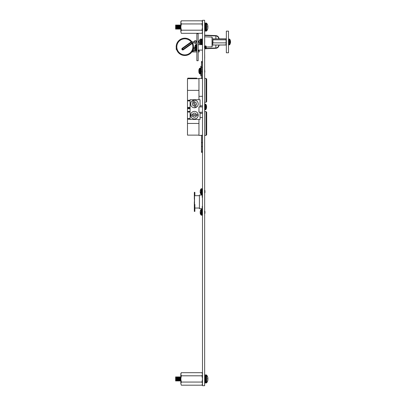 <?xml version="1.0" encoding="UTF-8"?>
<svg xmlns="http://www.w3.org/2000/svg" width="406" height="406" viewBox="0 0 406 406"><rect width="100%" height="100%" fill="white"/><g stroke="black" fill="none" stroke-linecap="round" stroke-linejoin="round"><path stroke-width="0.61" d="M202.487 385.7L204.654 385.7L204.654 20.3L202.487 20.3L202.487 385.7M194.413 111.386A3.801 3.801 0 0 1 198.214 115.187A3.801 3.801 0 0 1 194.413 118.983A3.801 3.801 0 0 1 190.612 115.187A3.801 3.801 0 0 1 194.413 111.386A3.801 3.801 0 0 0 190.612 115.187A3.801 3.801 0 0 0 194.413 118.983M198.072 114.375L190.678 114.913A3.745 3.745 0 0 0 190.754 115.994L198.148 115.456A3.745 3.745 0 0 0 198.072 114.375M194.413 100.17A3.801 3.801 0 0 1 198.214 103.966A3.801 3.801 0 0 1 194.413 107.768A3.801 3.801 0 0 1 190.612 103.966A3.801 3.801 0 0 1 194.413 100.17A3.801 3.801 0 0 0 190.612 103.966A3.801 3.801 0 0 0 194.413 107.768M196.169 107.275L193.677 100.297A3.745 3.745 0 0 0 192.657 100.663L195.149 107.641A3.745 3.745 0 0 0 196.169 107.275L196.164 107.27M201.483 78.419L198.96 78.419L198.96 99.724L190.084 99.724L190.084 100.267L187.486 100.267L187.486 78.698L198.96 78.698M190.084 100.267L190.084 111.406L187.486 111.406L187.486 107.412L190.084 107.412M206.679 97.257L206.679 101.607L206.03 102.256L206.679 101.607L206.679 79.069L206.03 78.419L206.679 79.069L206.03 78.419L204.654 78.419M206.03 111.569L206.03 135.411L204.654 135.411L206.03 135.411L206.679 134.762L206.679 112.218L206.03 111.569L204.654 111.569M198.96 135.411L201.483 135.411L198.96 135.411L198.96 119.43L200.041 119.43L200.041 117.512L202.487 117.512M202.35 142.643L202.35 135.264L201.483 135.264L201.483 142.643L202.35 142.643L202.35 152.387L201.483 152.387L201.483 151.301L202.35 151.301M200.041 117.512L200.041 112.239L198.96 112.239L198.96 106.915L200.041 106.915L200.041 99.724L198.96 99.724M190.084 111.406L190.084 119.43L198.96 119.43M202.487 113.325L200.041 113.325M200.041 105.829L202.487 105.829M202.487 96.318L198.96 96.318M206.03 102.256L204.654 102.256L206.03 102.256L206.03 78.419M202.35 78.566L201.483 78.566L201.483 67.376L202.35 67.376L202.35 78.566M200.041 112.239L202.487 112.239M202.487 106.915L200.041 106.915M198.96 135.127L187.486 135.127L187.486 118.552L190.084 118.552M190.084 112.056L187.486 112.056L187.486 118.552M187.486 112.056L187.486 111.406M190.084 100.916L187.486 100.916L187.486 107.412M187.486 100.916L187.486 100.267M190.084 119.202L187.486 119.202M196.367 114.502A2.066 2.066 0 0 0 192.383 114.791L190.678 114.913M202.35 146.454L201.483 146.454L201.483 151.301M201.483 146.454L201.483 142.643M201.483 62.524L201.483 61.443L202.35 61.443L202.35 62.524L201.483 62.524L201.483 67.376M202.35 62.524L202.35 67.376M202.35 71.187L201.483 71.187M187.486 108.062L190.084 108.062M196.793 78.698L196.793 78.135L187.831 78.135L187.831 78.698M206.679 116.172L206.679 122.505L206.679 116.172M206.679 83.063L206.679 88.64M199.011 42.848A0.431 0.431 0 0 1 199.026 42.863A0.431 0.431 0 0 0 199.011 42.848L200.087 44.335M200.087 44.66L200.087 39.113L201.386 39.113M198.158 41.199L198.671 41.199A0.431 0.431 0 0 0 199.026 41.021A0.431 0.431 0 0 1 198.671 41.199A0.431 0.431 0 0 0 199.026 41.021L200.087 39.544M195.179 47.502L193.479 47.502A8.663 8.663 0 0 0 192.652 43.112A8.663 8.663 0 0 1 192.784 43.401L192.139 43.508L191.871 43.127L192.906 42.833L192.906 41.767L194.296 41.767L194.296 41.387A0.431 0.431 0 0 1 194.454 41.082L194.981 40.651A0.431 0.431 0 0 1 195.25 40.554L195.565 40.554A0.431 0.431 0 0 1 195.941 40.767L196.062 40.986A0.431 0.431 0 0 0 196.438 41.199A0.431 0.431 0 0 1 196.062 40.986A0.431 0.431 0 0 0 196.438 41.199L196.859 41.199M194.484 42.848L194.987 43.254A0.431 0.431 0 0 0 195.261 43.346L195.57 43.346A0.431 0.431 0 0 0 195.946 43.127L196.068 42.914A0.431 0.431 0 0 1 196.113 42.848A0.431 0.431 0 0 0 196.068 42.914A0.431 0.431 0 0 1 196.113 42.848M218.697 38.905L219.007 38.443C218.626 36.758 217.58 35.809 215.865 35.606L204.7 35.149L215.86 35.606C217.58 35.809 218.626 36.758 219.007 38.443C218.626 36.758 217.58 35.809 215.865 35.606L215.86 35.606C217.58 35.809 218.626 36.758 219.007 38.443C218.626 36.758 217.58 35.809 215.865 35.606L204.7 35.149L215.86 35.606C217.58 35.809 218.626 36.758 219.007 38.443C218.626 36.758 217.58 35.809 215.865 35.606C217.58 35.809 218.626 36.758 219.007 38.443A0.325 0.325 171.7 0 1 219.007 38.489L219.007 38.905L218.697 38.489C218.357 36.966 217.413 36.114 215.865 35.931L215.865 38.905M215.865 45L215.865 47.974L206.334 48.365L215.865 47.974C217.413 47.791 218.357 46.939 218.697 45.416L219.007 45L219.007 45.416A0.325 0.325 8.3 0 1 219.007 45.467C218.626 47.152 217.58 48.096 215.865 48.299L215.865 48.299C217.58 48.096 218.626 47.152 219.007 45.467C218.626 47.152 217.58 48.096 215.865 48.299L206.055 48.7M204.675 36.834L212.033 37.093L212.033 46.812L206.334 47.015M205.761 47.035L205.497 47.04M212.683 45.908L212.033 45.908M212.033 38.022L212.683 38.022M205.903 48.71L205.319 48.745L205.446 47.365C205.334 46.005 205.218 46.005 205.106 47.365C204.994 48.725 204.883 48.725 204.766 47.365C204.654 46.005 204.543 46.005 204.431 47.365M205.233 48.735L204.751 48.756M216.286 48.253L215.865 48.299L215.865 47.974L215.865 48.299C217.58 48.096 218.626 47.152 219.007 45.467C218.626 47.152 217.58 48.096 215.865 48.299L215.865 48.299C217.58 48.096 218.626 47.152 219.007 45.467C218.626 47.152 217.58 48.096 215.865 48.299L215.865 48.299C217.58 48.096 218.626 47.152 219.007 45.467L218.697 45M215.865 35.606L215.855 35.931L204.7 35.474L215.855 35.931L215.865 35.606L216.286 35.652M204.7 31.125L204.675 31.698M204.675 31.125L204.654 44.097M204.654 22.442L204.675 23.005M204.7 38.347L204.675 37.809M204.7 42.244L204.675 37.865M204.7 35.611L204.675 33.424M204.7 31.952L204.7 31.698M202.487 44.66L198.158 44.66M202.487 50.075L198.158 50.075M196.859 60.712L196.859 33.647L198.158 33.647L198.158 60.712L196.859 60.712M193.023 42.843A0.543 0.426 -23.5 0 0 192.784 43.401A8.663 8.663 0 0 1 184.842 55.515A8.663 8.663 0 0 1 176.179 46.852A8.663 8.663 0 0 1 191.876 41.798L191.165 41.904A8.029 8.029 0 0 0 176.813 46.852A8.029 8.029 0 0 0 184.842 54.881A8.029 8.029 0 0 0 192.139 43.508L183.324 49.791A0.939 0.939 0 0 1 182.015 49.573A0.939 0.939 0 0 1 182.238 48.268L191.104 41.945A3.101 3.101 0 0 1 191.165 41.904L191.429 42.29A2.634 2.634 0 0 0 191.378 42.325L182.507 48.649L183.05 49.41L191.871 43.127M184.842 38.194A8.663 8.663 0 0 1 191.977 41.945A8.663 8.663 0 0 0 184.842 38.194A8.663 8.663 0 0 1 191.876 41.798L192.403 41.914L191.429 42.29M192.586 43.498A0.543 0.315 100.2 0 1 192.906 42.833L196.859 42.848M198.158 42.848L199.239 42.848L199.239 41.767L198.158 41.767M192.906 41.767L196.859 41.767M192.789 50.303L193.281 50.963L192.906 51.943L196.859 51.943M198.158 51.943L199.239 51.943L199.239 50.862L198.158 50.862M193.17 50.862L196.859 50.862M192.434 51.024L192.906 51.344L191.876 51.907A0.543 0.426 -144.3 0 1 192.403 51.79M182.238 48.268L182.507 48.649A0.467 0.467 0 0 0 182.401 49.304A0.467 0.467 0 0 0 183.05 49.41L183.324 49.791M192.784 50.308A0.543 0.426 -156.5 0 0 193.281 50.963M198.158 50.425L199.239 50.425L199.239 50.075M195.179 49.283L195.179 49.283A4.593 4.593 0 0 0 195.692 50.141L195.692 44.594A4.593 4.593 0 0 0 195.179 45.447L195.179 45.492A4.593 4.578 -90 0 0 194.89 46.355A4.578 4.212 -167.1 0 0 194.839 46.766A4.578 1.746 -174.6 0 0 194.89 46.944L195.179 46.969L195.179 47.761L195.179 46.969M195.692 50.141A0.376 0.376 0 0 0 195.991 50.288L195.991 44.442A0.376 0.376 0 0 0 195.692 44.594A0.376 0.376 0 0 1 195.991 44.442L196.484 44.442A0.376 0.376 0 0 1 196.859 44.822A0.376 0.376 0 0 0 196.484 44.442L196.484 50.288A0.376 0.376 0 0 0 196.859 49.913M206.299 48.421L205.893 47.705L206.035 46.314L206.334 48.339L206.126 46.157M206.04 47.365L206.065 46.847M205.893 47.705L205.893 48.644L205.781 47.365C205.898 46.005 206.009 46.005 206.121 47.365L206.146 46.127M205.781 47.365C205.669 48.725 205.558 48.725 205.446 47.365C205.558 48.725 205.669 48.725 205.781 47.365L205.603 45.883L205.969 46.33L205.832 46.903M205.7 45.873L205.867 47.365C205.756 48.725 205.644 48.725 205.527 47.365C205.416 46.005 205.304 46.005 205.192 47.365C205.081 48.725 204.964 48.725 204.852 47.365C204.741 46.005 204.629 46.005 204.512 47.365M205.497 47.832L205.274 48.862L204.923 45.883L205.294 46.33L205.603 45.883M205.527 47.365C205.416 46.005 205.304 46.005 205.192 47.365L205.02 45.873M205.274 46.314L205.157 46.903M204.654 46.314L204.923 45.883L204.802 46.903M205.817 47.832L205.375 48.852M205.142 47.832L205.274 48.862L205.005 48.405M204.817 47.832L204.695 48.852L204.954 48.405L204.654 48.436L205.03 48.421M205.106 47.365C204.994 48.725 204.883 48.725 204.766 47.365L204.654 48.664M205.274 48.862L205.192 47.365M204.685 48.862L204.954 48.405M205.893 48.644L206.273 48.466M195.179 49.243A4.593 4.578 -90 0 1 194.89 48.38A4.578 4.212 -12.9 0 1 194.839 47.964A4.578 1.746 -5.4 0 1 194.89 47.786L195.179 47.761M206.324 105.23L206.644 106.494L206.324 105.23L206.644 106.494L206.324 106.55L206.324 107.28L206.644 107.336L206.324 108.595L206.644 107.336M212.922 42.874L212.922 38.905L226.101 38.905L226.101 42.874L212.922 42.874L212.683 43.934L212.922 45L226.101 45L226.345 44.538M226.101 39.829L212.922 39.829M226.101 42.874L226.101 45M212.683 44.538L212.922 45M226.101 38.905L226.345 39.367M212.683 43.934L212.922 38.905M226.193 44.904L219.007 45.076M226.101 45.076L226.345 44.66M226.274 39.123L226.101 38.829L219.007 38.829M201.483 75.815L200.813 75.815L200.813 66.285L201.483 66.285M199.645 73.821A0.376 0.376 0 0 0 199.945 73.973A0.376 0.376 0 0 1 199.645 73.821A4.593 4.593 0 0 1 199.118 72.933L199.118 72.933A4.593 4.593 0 0 0 199.645 73.821L199.645 68.279A4.593 4.593 0 0 0 199.118 69.167L199.118 69.208A4.593 4.578 -90 0 0 198.844 70.035A4.578 4.212 -167.1 0 0 198.788 70.451A4.578 1.746 -174.6 0 0 198.844 70.629L199.118 71.446L199.118 70.654M200.813 68.502A0.376 0.376 0 0 0 200.432 68.127L200.432 73.973A0.376 0.376 0 0 0 200.813 73.598A0.376 0.376 0 0 1 200.432 73.973L199.945 73.973L199.945 68.127A0.376 0.376 0 0 0 199.645 68.279M204.573 69.994L204.873 72.024L204.654 69.857M204.837 72.106L204.685 69.807M204.873 72.024L204.654 71.004M202.543 72.542L202.35 70.685M202.462 72.542L202.35 71.806M199.118 72.892A4.593 4.578 -90 0 1 198.844 72.065A4.578 4.212 -12.9 0 1 198.788 71.649A4.578 1.746 -5.4 0 1 198.844 71.471L199.118 71.446M200.792 43.838L200.792 43.838A4.593 4.593 0 0 0 201.269 44.66M200.792 41.955L200.792 41.554L200.792 41.955M201.625 44.66L201.625 39.032A0.376 0.376 0 0 0 201.32 39.179A4.593 4.593 0 0 0 200.792 40.072L200.792 40.113A4.593 4.578 -90 0 0 200.523 40.94A4.578 4.212 -167.1 0 0 200.468 41.356A4.578 1.746 -174.6 0 0 200.523 41.534L200.792 41.554M201.32 44.66L201.32 39.179L202.112 39.032L202.487 39.407A0.376 0.376 0 0 0 202.112 39.032L202.112 44.66M200.792 43.792A4.593 4.578 -90 0 1 200.523 42.965A4.578 4.212 -12.9 0 1 200.468 42.554A4.578 1.746 -5.4 0 1 200.523 42.376L200.792 42.351M204.654 51.669L204.654 61.951M204.675 57.992L204.675 58.84M204.7 57.992L204.675 54.571M207.684 26.527L207.908 26.517A6.379 6.136 161.3 0 0 207.902 26.426A6.379 1.644 174.8 0 1 207.902 26.426A6.379 1.644 174.8 0 1 207.877 26.507A6.379 0.827 175 0 0 207.674 26.42L207.674 27.227A6.379 0.827 5 0 1 207.872 27.354A6.379 3.177 5.8 0 1 207.908 27.567L207.908 27.618A6.379 6.136 18.7 0 1 207.902 27.704A6.379 1.644 5.2 0 1 207.908 27.73L207.897 27.77A6.379 5.501 9.9 0 1 207.877 28.11L207.852 28.141M207.908 26.365A6.379 5.501 170.1 0 0 207.877 26.02A6.379 5.501 170.1 0 1 207.908 26.365L207.908 26.405M207.872 25.989A6.379 6.303 146.1 0 0 207.674 25.152L207.674 25.147A6.379 6.303 146.1 0 1 207.872 25.989L207.877 26.02M181.32 33.317L180.837 31.754L181.32 33.317L180.837 31.754L181.32 33.317L202.005 33.317L202.487 31.754L202.005 30.191L181.32 30.191L180.837 27.065L181.32 23.939L180.837 22.381L181.32 20.818L202.005 20.818L202.487 22.381L202.005 23.939L202.487 27.065L202.005 30.191M181.32 30.191L180.837 31.754L180.837 21.655L181.32 20.818M226.345 31.125L226.345 52.78L228.512 52.78L228.512 31.125L226.345 31.125M230.278 40.265L229.42 39.032L228.497 39.463L228.933 39.032L228.933 44.878L228.497 44.442L229.42 44.878L229.42 39.032L229.786 39.235L229.786 44.67L229.42 44.878L230.278 43.64M230.278 41.585L230.278 42.32M230.562 41.473L230.278 40.23L230.578 41.605L230.278 42.584L230.578 42.437L229.786 44.67M230.288 42.26L230.578 42.305L230.288 41.686M230.288 42.376L230.578 42.437M199.417 195.692L194.545 195.692L194.545 204.451L194.87 204.451M202.229 208.684L199.417 208.684L199.417 195.042L202.229 195.042M202.487 206.344L202.229 206.344L202.229 213.069L202.487 213.069M202.487 197.382L202.229 197.382L202.229 189.084L202.487 189.089M194.545 204.451L194.327 196.423M194.327 201.731L194.327 208.547L194.87 208.547L194.87 204.553M194.327 208.547L194.327 211.409L194.87 211.409L194.87 208.547M194.87 195.692L194.87 192.317L194.327 192.317L194.327 198.976M201.361 215.19L201.361 209.344L201.061 209.496L201.061 215.043L201.853 215.19L202.487 214.637M200.265 211.49L200.209 211.485A4.578 3.223 7.1 0 1 200.265 211.171A4.593 4.227 12.9 0 1 200.549 210.384L200.549 210.689A4.593 4.227 167.1 0 0 200.265 211.496A4.578 4.557 90.3 0 0 200.209 211.942A4.578 3.228 7.1 0 0 200.265 212.267A4.593 1.751 5.4 0 0 200.549 212.622L200.549 213.353A4.593 1.751 174.6 0 1 200.265 213.043L200.209 213.048A4.578 3.223 172.9 0 0 200.265 213.363A4.593 4.227 167.1 0 0 200.265 213.368A4.593 4.593 0 0 0 201.061 215.043M204.578 213.302L204.939 213.323L204.939 211.526L204.725 211.866M204.644 212.785L204.751 213.414M204.939 211.526L204.497 211.394L204.939 211.526L204.776 211.069M202.229 209.917L202.229 214.815M200.29 213.043L200.265 213.043A4.578 4.557 89.7 0 1 200.209 212.592A4.578 3.228 172.9 0 1 200.265 212.267L200.265 212.267M201.061 209.496A4.593 4.593 0 0 0 200.265 211.166A4.593 4.227 12.9 0 1 200.265 211.166L200.351 211.176M200.508 212.582L200.209 212.592M201.361 194.555L201.361 188.709L201.061 188.861L201.061 194.403L201.853 194.555L202.229 194.18M200.265 190.856L200.209 190.85A4.578 3.223 7.1 0 1 200.265 190.536A4.593 4.227 12.9 0 1 200.549 189.749L200.549 190.049A4.593 4.227 167.1 0 0 200.265 190.856A4.578 4.557 90.3 0 0 200.209 191.307A4.578 3.228 7.1 0 0 200.265 191.632A4.593 1.751 5.4 0 0 200.549 191.982L200.549 192.718A4.593 1.751 174.6 0 1 200.265 192.408L200.209 192.414A4.578 3.223 172.9 0 0 200.265 192.728A4.593 4.227 167.1 0 0 200.265 192.733A4.593 4.593 0 0 0 201.061 194.403M204.578 192.667L204.939 192.688L204.939 190.891L204.725 191.226M204.644 192.15L204.751 192.779M204.939 190.891L204.497 190.759L204.939 190.891L204.939 190.576M200.29 192.408L200.265 192.408A4.578 4.557 89.7 0 1 200.209 191.957A4.578 3.228 172.9 0 1 200.265 191.632L200.265 191.632M201.061 188.861A4.593 4.593 0 0 0 200.265 190.531A4.593 4.227 12.9 0 1 200.265 190.531L200.351 190.541M200.508 191.947L200.209 191.957M180.513 25.426L180.513 28.709L180.188 29.125L180.188 25.01L180.513 25.426L180.837 25.01M179.863 25.426L179.863 28.709L179.538 29.125L179.538 25.01L179.863 25.426L180.188 25.01M179.213 25.426L179.213 28.709L178.889 29.125L178.889 25.01L179.213 25.426L179.538 25.01M178.564 25.426L178.564 28.709L178.239 29.125L178.239 25.01L178.564 25.426L178.889 25.01M177.914 25.426L177.914 28.709L177.589 29.125L177.589 25.01L177.914 25.426L178.239 25.01M177.265 25.426L177.265 28.709L176.94 29.125L176.94 25.01L177.265 25.426L177.589 25.01M176.615 25.426L176.615 28.709L176.29 29.125L176.29 25.01L176.615 25.426L176.94 25.01M175.965 25.426L175.965 28.709L175.641 29.125L175.641 25.01L175.965 25.426L176.29 25.01M175.641 25.01L175.641 29.125M202.005 23.939L181.32 23.939M202.487 22.381L202.361 21.589M181.32 385.182L180.837 383.619L181.32 385.182L180.837 383.619L181.32 385.182L202.005 385.182L202.487 383.619L202.005 382.061L181.32 382.061L180.837 378.935L181.32 375.809L180.837 374.246L181.32 372.683L202.005 372.683L202.487 374.246L202.005 375.809L202.487 378.935L202.005 382.061M181.32 382.061L180.837 383.619L180.837 373.52L181.32 372.683M180.513 377.291L180.513 380.574L180.188 380.99L180.188 376.875L180.513 377.291L180.837 376.875M179.863 377.291L179.863 380.574L179.538 380.99L179.538 376.875L179.863 377.291L180.188 376.875M179.213 377.291L179.213 380.574L178.889 380.99L178.889 376.875L179.213 377.291L179.538 376.875M178.564 377.291L178.564 380.574L178.239 380.99L178.239 376.875L178.564 377.291L178.889 376.875M177.914 377.291L177.914 380.574L177.589 380.99L177.589 376.875L177.914 377.291L178.239 376.875M177.265 377.291L177.265 380.574L176.94 380.99L176.94 376.875L177.265 377.291L177.589 376.875M176.615 377.291L176.615 380.574L176.29 380.99L176.29 376.875L176.615 377.291L176.94 376.875M175.965 377.291L175.965 380.574L175.641 380.99L175.641 376.875L175.965 377.291L176.29 376.875M175.641 376.875L175.641 380.99M202.005 375.809L181.32 375.809M202.487 374.246L202.361 373.454M207.908 27.618A6.379 6.136 18.7 0 1 207.877 27.999L207.872 28.034A6.379 6.303 146.1 0 1 207.674 28.877L207.674 28.983A6.379 6.303 33.9 0 0 207.872 28.146M207.674 25.147A6.384 6.384 0 0 0 206.69 23.233L205.609 23.03L205.609 31.105L206.69 30.897L206.278 31.105L206.278 23.03L206.69 23.233L206.69 30.897A6.384 6.384 0 0 0 207.674 28.988M207.674 26.908A6.379 0.827 175 0 0 207.872 26.781L207.872 26.781A6.379 3.177 174.2 0 0 207.908 26.568M207.674 27.227A6.379 0.827 5 0 1 207.872 27.354L207.872 27.354A6.379 3.177 5.8 0 1 207.908 27.567M207.872 377.854A6.379 6.303 146.1 0 0 207.674 377.017L207.674 377.012A6.379 6.303 146.1 0 1 207.872 377.854L207.877 377.89A6.379 5.501 170.1 0 1 207.908 378.23L207.908 378.27A6.379 1.644 174.8 0 1 207.877 378.377A6.379 0.827 175 0 0 207.674 378.285L207.674 379.092A6.379 0.827 5 0 1 207.872 379.219A6.379 3.177 5.8 0 1 207.908 379.432L207.908 379.483A6.379 6.136 18.7 0 1 207.902 379.574A6.379 1.644 5.2 0 0 207.902 379.574L207.897 379.635A6.379 5.501 9.9 0 1 207.877 379.98L207.852 380.011M207.908 379.483A6.379 6.136 18.7 0 1 207.877 379.864L207.872 379.899A6.379 6.303 146.1 0 1 207.674 380.742L207.674 380.848A6.379 6.303 33.9 0 0 207.872 380.011M207.674 377.012A6.384 6.384 0 0 0 206.69 375.103L205.609 374.895L205.609 382.97L206.69 382.767L206.278 382.97L206.278 374.895L206.69 375.103L206.69 382.767A6.384 6.384 0 0 0 207.674 380.853M207.674 378.773A6.379 0.827 175 0 0 207.872 378.646L207.872 378.646A6.379 3.177 174.2 0 0 207.908 378.433M207.674 379.092A6.379 0.827 5 0 1 207.872 379.219L207.872 379.219A6.379 3.177 5.8 0 1 207.908 379.432M204.654 23.005L205.086 23.005L205.086 31.125L204.654 31.125M204.654 374.875L205.086 374.875L205.086 382.995L204.654 382.995M192.464 115.867A2.066 2.066 0 0 0 196.443 115.578M195.596 105.667A2.066 2.066 0 0 0 194.251 101.906M193.231 102.271A2.066 2.066 0 0 0 194.575 106.032M190.084 108.712L187.486 108.712M187.486 90.371L198.96 90.371M187.486 123.46L198.96 123.46M192.17 43.483L191.104 41.945M176.377 48.674L176.305 48.304M176.179 48.674L176.179 49.253L176.519 49.253M193.165 49.253L193.5 49.344M193.505 49.253L193.312 48.674M192.769 50.425L192.906 50.014M205.872 109.544L206.339 108.6L205.502 109.752L205.872 109.544L205.872 104.281L205.086 104.078L204.654 104.509L205.086 104.078L205.086 109.752L204.654 109.315L205.502 109.752L205.502 104.078L206.339 105.225L205.872 104.281M202.487 190.658L202.229 190.658M201.361 209.344L201.853 209.344L201.853 215.19M201.361 188.709L201.853 188.709L201.853 194.555M192.145 51.831L192.906 51.943L191.876 51.907M192.789 43.401L193.17 42.848M176.179 49.253L176.813 49.887M193.139 49.344L195.205 49.344M192.906 50.425L196.859 50.425M193.5 48.588L194.946 48.588M193.505 48.674L193.383 48.304M205.923 48.821L205.68 48.405L205.923 48.821M195.991 50.288L196.484 50.288M195.991 44.442L196.484 44.442M199.945 68.127L200.432 68.127M202.188 72.09L202.447 72.532M202.218 69.568L202.477 70.01L202.218 69.568M205.609 31.105L205.086 30.587L205.609 31.105M205.609 23.03L205.086 23.548L205.609 23.03M230.283 40.245L229.786 39.235M194.87 208.034L199.417 208.034M201.853 209.344L202.229 209.724M201.853 188.709L202.229 189.084M202.487 32.48L202.005 33.317M202.487 21.655L202.005 20.818M175.965 28.709L176.29 29.125M176.615 28.709L176.94 29.125M177.265 28.709L177.589 29.125M177.914 28.709L178.239 29.125M178.564 28.709L178.889 29.125M179.213 28.709L179.538 29.125M179.863 28.709L180.188 29.125M180.513 28.709L180.837 29.125M202.487 384.345L202.005 385.182M202.487 373.52L202.005 372.683M175.965 380.574L176.29 380.99M176.615 380.574L176.94 380.99M177.265 380.574L177.589 380.99M177.914 380.574L178.239 380.99M178.564 380.574L178.889 380.99M179.213 380.574L179.538 380.99M179.863 380.574L180.188 380.99M180.513 380.574L180.837 380.99M205.609 382.97L205.086 382.452L205.609 382.97M205.609 374.895L205.086 375.413L205.609 374.895"/></g></svg>
